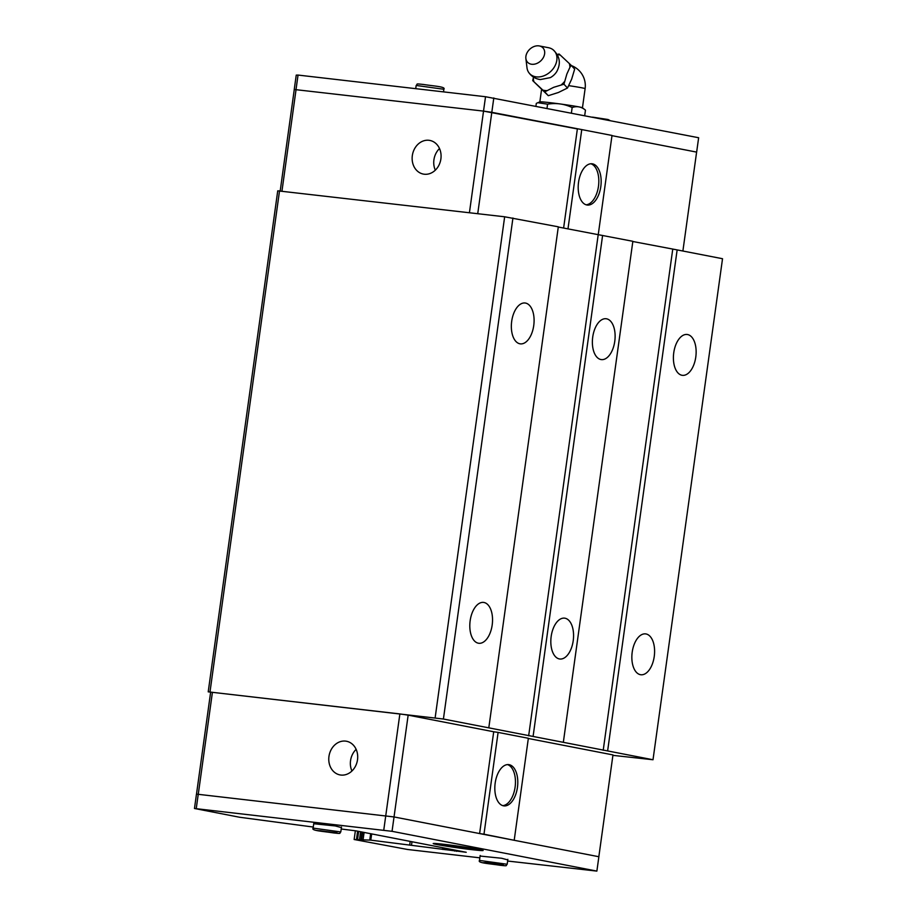 <?xml version="1.0" encoding="UTF-8"?>
<svg xmlns="http://www.w3.org/2000/svg" width="917" height="917" viewBox="0 0 917 917"><rect width="100%" height="100%" fill="white"/><g stroke="black" fill="none" stroke-linecap="round" stroke-linejoin="round"><path stroke-width="1.38" d="M525.877 58.493L526.977 67.675A16.77 12.758 -43 0 0 528.662 72.386C531.528 76.512 535.436 78.896 540.388 79.561L550.326 77.624A13.446 10.225 -43 0 0 556.699 71.686C561.135 63.445 559.909 56.12 553.02 49.713A16.77 12.758 -43 0 0 548.435 47.695L539.345 45.942A10.534 8.012 -43 0 0 538.76 45.85A10.534 8.012 -43 0 0 525.877 58.493A10.534 8.012 -43 0 0 531.768 64.27A10.534 8.012 -43 0 0 543.907 56.384A10.534 8.012 -43 0 0 539.345 45.942M695.785 357.045A20.564 11.199 -83.4 0 1 682.408 375.34A20.564 11.199 -83.4 0 1 673.754 352.758A20.564 11.199 -83.4 0 1 687.131 334.476A20.564 11.199 -83.4 0 1 695.785 357.045M654.245 656.457A20.564 11.199 -83.4 0 1 640.857 674.752A20.564 11.199 -83.4 0 1 632.203 652.182A20.564 11.199 -83.4 0 1 645.579 633.888A20.564 11.199 -83.4 0 1 654.245 656.457M533.74 325.569A20.564 11.199 -83.4 0 1 520.352 343.864A20.564 11.199 -83.4 0 1 511.697 321.282A20.564 11.199 -83.4 0 1 525.074 303A20.564 11.199 -83.4 0 1 533.74 325.569M492.188 624.981A20.564 11.199 -83.4 0 1 478.812 643.276A20.564 11.199 -83.4 0 1 470.157 620.706A20.564 11.199 -83.4 0 1 483.534 602.412A20.564 11.199 -83.4 0 1 492.188 624.981M614.768 341.307A20.564 11.199 -83.4 0 1 601.38 359.602A20.564 11.199 -83.4 0 1 592.726 337.02A20.564 11.199 -83.4 0 1 606.103 318.738A20.564 11.199 -83.4 0 1 614.768 341.307M573.217 640.719A20.564 11.199 -83.4 0 1 559.84 659.014A20.564 11.199 -83.4 0 1 551.174 636.444A20.564 11.199 -83.4 0 1 564.563 618.15A20.564 11.199 -83.4 0 1 573.217 640.719M590.88 163.765A20.77 11.313 -83.4 0 1 598.469 186.311A20.77 11.313 -83.4 0 1 586.135 204.8M600.807 186.575A20.77 11.313 -83.4 0 1 587.293 205.053A20.77 11.313 -83.4 0 1 578.547 182.254A20.77 11.313 -83.4 0 1 592.061 163.788A20.77 11.313 -83.4 0 1 600.807 186.575M435.311 170.172A17.136 14.363 101 0 1 433.924 159.799A17.136 14.363 101 0 1 439.507 148.543M440.894 158.905A17.136 14.363 101 0 1 423.345 174.081A17.136 14.363 101 0 1 412.329 155.603A17.136 14.363 101 0 1 429.878 140.439A17.136 14.363 101 0 1 440.894 158.905M528.662 72.386A16.77 12.758 -43 0 0 536.365 76.879A16.77 12.758 -43 0 0 554.304 67.067A16.77 12.758 -43 0 0 553.02 49.713M557.169 54.458L559.095 54.011L560.298 55.089A20.426 15.543 -43 0 0 558.396 54.756A20.426 15.543 -43 0 0 557.284 54.665M569.927 67.319L566.866 74.025L563.944 84.204L553.662 87.321L544.732 91.872L532.708 80.604L548.286 95.689L558.453 92.468L567.497 88.021L571.646 79.171L574.672 69.096L571.119 65.279L569.927 67.319A20.426 15.543 -43 0 0 569.331 63.548L571.119 65.279M560.298 55.089L569.331 63.548M561.25 84.845A20.426 15.543 -43 0 0 564.54 81.533M542.933 90.141A20.426 15.543 -43 0 0 544.836 90.485A20.426 15.543 -43 0 0 546.83 90.6M537.809 102.704L539.895 101.867A21.504 0.757 7.9 0 1 549.627 102.624A21.504 0.757 7.9 0 1 582.421 107.77L585.459 110.132C581.378 106.704 576.942 105.845 572.151 107.541C564.322 103.862 556.126 102.738 547.575 104.183L537.809 102.704L536.307 103.403L535.929 106.131M507.514 764.595A20.77 11.313 -83.4 0 1 515.102 787.141A20.77 11.313 -83.4 0 1 502.768 805.63M495.18 783.084A20.77 11.313 -83.4 0 1 508.694 764.618A20.77 11.313 -83.4 0 1 517.44 787.405A20.77 11.313 -83.4 0 1 503.926 805.883A20.77 11.313 -83.4 0 1 495.18 783.084M328.962 756.433A17.136 14.363 101 0 1 346.511 741.257A17.136 14.363 101 0 1 357.515 759.734A17.136 14.363 101 0 1 339.966 774.911A17.136 14.363 101 0 1 328.962 756.433M351.933 771.002A17.136 14.363 101 0 1 350.558 760.629A17.136 14.363 101 0 1 356.14 749.361M444.665 844.397A25.206 0.883 7.9 0 1 470.18 847.893A25.206 0.883 7.9 0 1 483.133 850.483A25.206 0.883 7.9 0 1 471.67 849.635A25.206 0.883 7.9 0 1 446.155 846.127A25.206 0.883 7.9 0 1 433.202 843.548A25.206 0.883 7.9 0 1 444.665 844.397M313.729 823.741L335.301 825.942L341.411 827.581M480.095 856.054L501.668 858.266L507.777 859.905M313.27 827.042L239.635 817.253L194.473 808.485L196.467 794.111L394.035 816.944L598.87 856.73L596.875 871.104L507.628 861.04M319.907 830.676L333.582 832.544L319.907 830.676M486.274 862.989L499.96 864.869L486.274 862.989M458.718 847.503L447.92 845.405L467.865 848.133L458.718 847.503L458.832 846.712M341.216 829.002L356.037 830.871L466.226 852.283L370.8 840.144L354.145 839.502L355.36 830.779M479.855 857.831L407.584 849.486L354.145 839.502M194.473 808.485L392.04 831.318L596.875 871.104M612.9 755.356L653.007 759.746L443.415 719.031L208.216 691.842L399.869 713.93L383.764 830.103M198.267 794.065L196.272 808.439M399.869 713.93L408.157 715.145L392.04 831.318M210.623 692.312L196.502 794.111M483.981 834.206L479.614 833.564L493.713 731.766L498.103 732.408L483.981 834.206L513.279 840.11M498.103 732.408L528.352 738.277L514.231 840.087M528.33 738.483L612.969 754.92L598.835 856.73M212.423 692.266L198.301 794.065M408.157 715.145L493.713 731.766M682.89 251.017L696.611 152.107L611.971 135.659L696.645 152.107L698.639 137.733L485.529 96.732L298.036 75.068L296.237 75.114L294.242 89.488L483.523 111.106L294.242 89.488M563.611 228.058L577.366 128.942L483.523 111.106L485.529 96.732M567.978 228.906L581.756 129.584L491.81 112.321L483.534 111.106L469.424 212.721M584.702 115.599L585.459 110.132M571.394 113.02L572.151 107.541M547.013 108.286L547.575 104.183M567.497 88.032L563.944 84.204M532.708 80.604L533.522 77.143M548.286 95.689L544.732 91.872M533.304 77.922A20.426 15.543 -43 0 0 533.912 81.682M477.734 213.684L493.805 97.947M296.042 89.442L298.036 75.068M280.212 190.851L294.277 89.488M598.228 234.786L612.006 135.452L581.756 129.584M281.966 191.057L296.076 89.442M488.795 727.846L558.315 226.82L504.659 216.79L277.736 190.828L208.216 691.842M558.281 227.026L632.856 241.297L563.336 742.323M632.833 241.503L677.147 249.905L607.627 750.931M653.007 759.746L722.527 258.72L677.147 249.905M533.086 736.443L602.607 235.428M528.662 735.801L598.193 234.775M603.214 750.278L672.734 249.252M443.415 719.031L512.935 218.005M435.139 717.816L504.659 216.79M210.016 691.796L279.536 190.782M443.862 89.281C446.086 86.679 434.326 86.175 423.574 84.49C414.186 83.447 418.244 84.055 416.18 85.441L443.862 89.281L443.496 91.872M445.742 844.603A23.189 0.814 7.9 0 1 477.493 849.245A23.189 0.814 7.9 0 1 470.593 849.429A23.189 0.814 7.9 0 1 438.853 844.786A23.189 0.814 7.9 0 1 445.742 844.603M479.499 860.421C477.276 863.035 489.036 863.539 499.788 865.224C509.164 866.256 505.107 865.659 507.181 864.261L479.499 860.421L480.176 855.492M486.48 862.633L482.8 862.737L503.433 865.121L486.48 862.633M313.121 828.108C310.897 830.71 322.658 831.215 333.41 832.9L337.055 832.796L316.434 830.412L333.375 832.9C342.786 833.943 338.728 833.335 340.803 831.948L313.121 828.108L313.809 823.179M357.619 831.18L356.438 839.766M456.655 850.426L456.528 851.331M454.855 850.07L454.717 851.091M444.401 848.042L444.183 849.589M445.811 848.317L445.605 849.761M444.252 848.007L444.034 849.601M442.842 847.744L442.602 849.429M410.197 841.393L409.739 844.649M411.985 841.749L411.55 844.889M370.64 833.713L369.757 840.052M371.672 833.908L370.8 840.144M364.095 832.441L363.017 840.236M362.685 832.166L361.585 840.064M360.576 831.753L359.464 839.8M361.986 832.028L360.885 839.972M358.65 831.387L357.481 839.857M568.849 85.671A21.504 0.757 7.9 0 1 585.115 88.662A21.504 21.504 0 0 0 571.406 65.588M416.18 85.441L415.722 88.662M539.849 101.879L541.569 89.465M434.337 843.445L457.87 847.801L482.078 850.07M340.803 831.948L341.491 827.019M507.181 864.261L507.858 859.344M582.455 107.793L585.115 88.662M592.52 117.124L608.097 119.531L609.988 120.517"/></g></svg>
